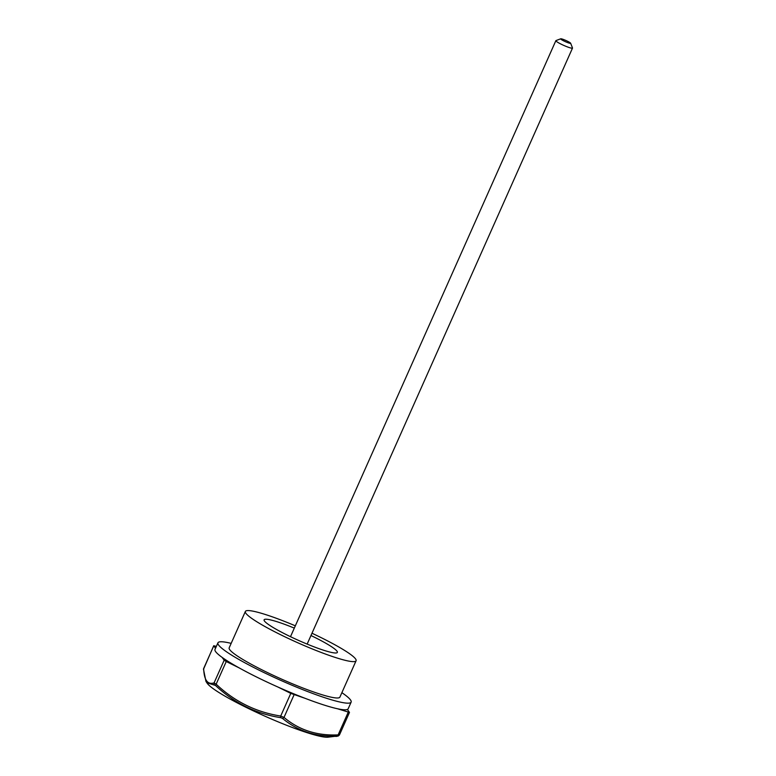<?xml version="1.0" encoding="UTF-8"?>
<svg xmlns="http://www.w3.org/2000/svg" width="776" height="776" viewBox="0 0 776 776"><rect width="100%" height="100%" fill="white"/><g stroke="black" fill="none" stroke-linecap="round" stroke-linejoin="round"><path stroke-width="1.16" d="M341.876 692.667A72.895 8.759 -156 0 1 350.471 699.884A72.895 8.759 -156 0 1 351.14 702.115L348.191 708.731A72.895 8.759 -156 0 1 347.367 709.448L349.472 712.426L337.424 708.74A72.895 8.759 -156 0 1 304.89 698.245A72.895 8.759 -156 0 1 277.915 687.022A72.895 8.759 -156 0 1 239.124 667.874A72.895 8.759 -156 0 1 222.081 657.359A72.895 8.759 -156 0 1 215 649.425L217.94 642.819A72.895 8.759 -156 0 1 231.161 643.372M347.367 709.448A72.895 8.759 -156 0 1 337.424 708.74M351.14 702.115A72.895 8.759 -156 0 1 280.98 680.465A72.895 8.759 -156 0 1 217.94 642.819M215.486 685.441L206.814 682.744L207.425 683.569A67.434 8.099 -156 0 0 219.715 692.997A67.434 8.099 -156 0 0 280.543 722.844A67.434 8.099 -156 0 0 327.889 737.2L337.23 736.055C316.084 737.064 297.829 731.167 282.454 718.372L280.786 717.684C256.012 713.794 234.245 703.046 215.486 685.441A1.824 0.485 -47.5 0 1 216.155 684.17L226.243 661.521L224.167 660.231L222.081 657.359M304.89 698.245L290.787 693.385L277.915 687.022M239.124 667.874L226.243 661.521M310.963 635.525A40.09 4.821 -156 0 1 336.997 651.18A40.09 4.821 -156 0 1 337.356 652.412A40.09 4.821 -156 0 1 298.77 640.51A40.09 4.821 -156 0 1 264.102 619.801A40.09 4.821 -156 0 1 294.317 628.114M214.428 684.791A1.824 1.765 -104.8 0 1 214.079 682.89L216.155 684.17C234.575 701.582 256.09 712.203 280.708 716.035L284.006 717.412C298.954 730.041 316.996 735.861 338.142 734.882L339.355 734.969M203.797 668.214L203.671 668.495A1.824 1.649 177 0 0 203.496 669.281L205.95 681.367L206.814 682.744M215.515 648.28L213.72 645.729L203.496 669.281M280.786 717.684A1.824 0.601 -80.4 0 1 280.708 716.035L290.787 693.385M282.454 718.372A1.824 1.222 -50.9 0 0 284.006 717.412L294.085 694.753M337.23 736.055A1.824 1.096 -91.8 0 0 338.142 734.882L348.22 712.232M337.851 736.104A1.824 1.765 75.2 0 0 338.171 736.046L339.422 735.008L349.472 712.426M213.72 645.729L216.358 646.379M295.336 625.825A60.596 7.275 24 0 0 245.371 611.459A60.596 7.275 24 0 0 297.771 642.761A60.596 7.275 24 0 0 356.087 660.754A60.596 7.275 24 0 0 355.534 658.892A60.596 7.275 24 0 0 311.981 633.235M356.087 660.754L339.898 697.12A60.596 7.275 -156 0 1 281.581 679.116A60.596 7.275 -156 0 1 229.182 647.824L245.371 611.459M570.593 43.136A5.471 0.66 -156 0 1 570.641 43.213A5.471 0.66 -156 0 1 565.384 41.681A5.471 0.66 -156 0 1 560.728 38.8A5.471 0.66 -156 0 1 565.714 40.391A5.471 0.66 -156 0 1 570.593 43.136M572.426 47.811A9.108 1.096 -156 0 1 572.494 47.947A9.108 1.096 -156 0 1 572.504 48.093A9.108 1.096 -156 0 1 563.735 45.386A9.108 1.096 -156 0 1 555.858 40.682A9.108 1.096 -156 0 1 555.975 40.585L560.728 38.8M213.749 645.845L203.671 668.495C204.088 680.106 207.561 684.898 214.079 682.89L224.167 660.231M338.171 736.046L335.901 736.463M570.641 43.213L572.494 47.947M307.15 644.099L572.504 48.093M290.496 636.689L555.858 40.682"/></g></svg>
